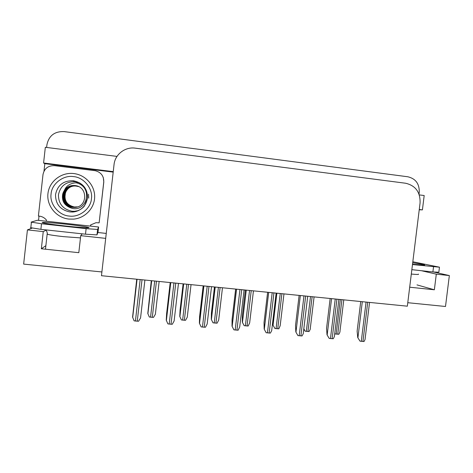 <?xml version="1.0" encoding="UTF-8"?>
<svg xmlns="http://www.w3.org/2000/svg" width="473" height="473" viewBox="0 0 473 473"><rect width="100%" height="100%" fill="white"/><g stroke="black" fill="none" stroke-linecap="round" stroke-linejoin="round"><path stroke-width="0.71" d="M106.254 233.42L97.864 232.503M43.995 171.173L44.829 163.67L113.189 172.119M38.544 220.359L39.017 216.084M117.002 156.409L45.331 147.28L43.587 163.008L113.242 171.628M43.587 163.008L44.829 163.67M419.261 209.498L422.413 209.888L419.232 209.77M422.413 209.888L424.186 195.526L419.297 194.906M46.626 147.446L46.928 144.703C48.902 135.645 54.626 131.275 64.115 131.595L407.856 176.778C415.702 178.664 419.498 183.855 419.244 192.351L419.025 194.131M407.779 302.702L445.501 306.492L449.35 275.57L433.895 272.064M101.896 271.963L23.65 264.1L27.428 229.896L32.058 228.152M405.615 183.24L135.237 148.15C125.12 146.612 114.969 154.452 114.04 164.592L101.47 275.712L407.348 306.185L420.071 202.958C420.396 192.198 415.578 185.623 405.615 183.24M46.602 229.961L43.25 231.604L27.428 229.896M105.692 238.368L80.723 235.66L82.196 233.833M449.35 275.57L436.301 274.157L421.413 270.71M436.301 274.157L434.362 289.783L416.997 284.9M43.25 231.604L41.346 248.774L78.814 252.683L80.723 235.66M45.674 245.8L41.346 248.774M434.362 289.783L409.689 287.206M151.289 280.678L147.795 313.475L149.308 317.005L150.556 317.164L153.518 317.389L155.375 314.255L159.147 281.459M136.721 279.224L132.588 317.135L134.113 320.854L135.426 321.013L138.554 321.25L140.558 317.951L144.904 280.04M181.39 319.931L179.775 316.419L181.39 319.931L182.631 320.085L185.54 320.31L187.267 317.188L191.045 284.64M183.11 283.847L180.065 310.111L179.775 316.419M213.004 322.817L211.283 319.316L213.004 322.817L214.239 322.97L217.095 323.189L218.692 320.079L222.476 287.767M214.458 286.969L211.413 313.037L211.283 319.316M244.157 325.655L242.33 322.172L244.157 325.655L245.381 325.808L248.189 326.021L249.655 322.929L253.445 290.854M245.357 290.05L242.306 315.923L242.33 322.172M167.897 323.893L166.248 320.191L167.897 323.893L169.192 324.052L172.261 324.283L174.123 320.996L178.475 283.386M170.203 282.564L166.632 313.558L166.248 320.191M201.155 326.884L199.393 323.201L201.155 326.884L202.444 327.044L205.453 327.269L207.174 323.999L211.526 286.679M203.177 285.846L199.594 316.597L199.393 323.201M233.899 329.829L232.03 326.163L233.899 329.829L235.187 329.988L238.138 330.213L239.716 326.949L244.08 289.919M235.643 289.08L232.06 319.594L232.03 326.163M266.151 332.732L264.171 329.078L266.151 332.732L270.325 333.11C271.478 331.242 271.957 330.16 271.768 329.858L276.137 293.112M267.623 292.267L264.035 322.551L264.171 329.078M439.447 267.334L438.843 272.223L432.89 271.957L411.847 269.669M412.823 261.776L439.464 267.186L412.48 264.549M96.977 234.892L97.592 229.44L98.609 227.005L98.041 232.024L96.977 234.892L85.489 234.188L40.885 229.34L30.485 227.655M97.592 229.44L86.116 228.648L41.506 223.741L31.1 222.121L37.468 220.241L98.609 227.005M46.283 221.015L46.395 220.01C44.332 217.545 41.671 216.22 38.402 216.049L43.002 174.525C44.32 168.453 48.169 165.497 54.543 165.668L95.25 170.706C101.045 172.278 103.877 176.003 103.758 181.886L99.141 222.83L103.8 181.993L103.315 177.635M90.55 225.917L90.662 224.917L95.978 222.706L99.141 222.83M90.781 224.823L90.656 225.976M91.449 198.684C90.863 208.623 79.411 217.645 69.271 216.055C59.054 215.505 49.535 204.17 51.054 194.19L51.078 193.96C51.652 183.908 63.311 174.88 73.445 176.589C83.674 177.251 92.992 188.597 91.472 198.459L91.449 198.684M77.448 186.149L74.911 185.629C60.828 183.831 58.622 206.258 72.706 207.351L76.821 207.073M77.602 186.191L74.639 185.534C68.49 185.457 64.511 188.289 62.702 194.025L64.63 189.862C67.184 186.734 70.518 185.292 74.622 185.522L74.639 185.528M77.844 186.285L74.894 185.623C60.804 183.82 58.587 206.269 72.688 207.351L74.291 207.422C87.594 207.647 88.41 186.628 74.988 185.564L74.622 185.522M76.857 207.062L72.966 207.292C58.977 206.21 61.177 183.938 75.154 185.718L75.172 185.723C61.2 183.932 58.995 206.21 72.984 207.286L76.833 207.068M75.432 185.818C61.561 184.044 59.379 206.157 73.262 207.221L76.987 207.026L73.238 207.227C59.35 206.157 61.537 184.038 75.414 185.812L78.092 186.386M75.172 185.723L77.43 186.161M75.154 185.718L78.015 186.35M77.111 206.991L73.528 207.162L77.105 206.997M78.086 186.38L75.414 185.812M78.199 186.433L75.668 185.907C61.892 184.145 59.728 206.104 73.51 207.162C59.752 206.098 61.922 184.151 75.686 185.913L78.211 186.433M78.335 186.492L75.917 186.001C62.247 184.263 60.101 206.039 73.782 207.103L77.223 206.961L73.8 207.097L69.466 205.637C59.699 200.493 64.949 184.494 75.934 186.007L78.086 186.415M75.609 207.109L74.06 207.038C60.479 205.997 62.619 184.358 76.183 186.102L78.441 186.539M77.347 206.92L74.042 207.038L69.738 205.589C60.041 200.481 65.256 184.588 76.165 186.096L78.553 186.569M77.466 206.884L74.32 206.979C68.94 205.974 65.8 202.828 64.89 197.531L65.369 193.203C63.956 200.522 66.935 205.116 74.302 206.979L77.454 206.884M68.816 219.07C56.346 217.781 46.49 205.838 47.944 193.593C49.21 181.33 61.449 171.941 73.9 173.567L74.403 173.632C85.92 175.235 94.967 185.765 94.659 197.04C94.464 208.315 84.98 218.236 73.445 219.135L68.816 219.07M79.925 183.01L75.077 181.673C65.889 181.62 60.343 185.995 58.439 194.787C58.475 203.792 62.986 209.273 71.961 211.23L74.444 211.313L78.417 210.597M65.369 193.203C65.593 191.967 66.527 190.442 68.171 188.621M88.557 194.19L88.729 198.163M62.702 194.025C61.46 201.327 64.683 206.122 72.357 208.41C87.239 211.869 93.364 186.711 76.289 182.832L75.166 182.862C69.927 183.524 66.415 185.859 64.63 189.862M274.854 328.457L272.933 324.986L274.854 328.457L276.078 328.605L278.828 328.818L280.176 325.731L283.971 293.893M272.933 324.986L272.82 321.001M314.084 296.896L310.282 328.516C310.471 328.853 310.052 329.87 309.029 331.567L305.115 331.212L303.832 328.688M303.79 329.06L305.115 331.212M343.776 299.852L339.969 331.277C340.134 331.679 339.744 332.679 338.798 334.287L334.937 333.932L334.736 333.512M297.913 335.594L295.832 331.957L297.913 335.594L302.022 335.96C303.128 334.133 303.571 333.057 303.347 332.732L307.722 296.264M299.125 295.406L295.53 325.459L295.832 331.957M329.202 338.408L327.014 334.789L329.202 338.408L333.252 338.769C334.263 337.048 334.677 335.99 334.482 335.594L338.869 299.362M330.16 298.498L326.559 328.327L327.014 334.789M360.03 341.181L357.742 337.574L360.03 341.181L364.015 341.536C364.949 339.921 365.327 338.881 365.162 338.42L369.555 302.418M360.733 301.543L357.127 331.147L357.742 337.574M151.596 280.708L147.824 313.564M154.706 281.015L150.556 317.164M156.457 281.193L152.3 317.318M136.945 279.247L132.606 317.229M140.162 279.567L135.426 321.013M142.006 279.75L137.265 321.179M183.601 283.895L179.823 316.508M186.794 284.214L182.631 320.085M188.514 284.385L184.358 320.245M215.138 287.04L211.36 319.405M218.402 287.365L214.239 322.97M220.105 287.531L215.936 323.124M246.22 290.132L242.43 322.261M249.555 290.469L245.381 325.808M251.228 290.635L247.06 325.962M170.641 282.606L166.295 320.286M173.946 282.937L169.192 324.052M175.761 283.114L171.007 324.218M203.816 285.911L199.464 323.296M207.204 286.248L202.444 327.044M208.989 286.425L204.23 327.204M236.482 289.163L232.125 326.264M239.953 289.511L235.187 329.988M241.709 289.683L236.943 330.148M268.658 292.367L264.289 329.184M272.2 292.722L267.428 332.891M273.932 292.893L269.161 333.045M418.333 274.115C419.35 274.594 417.009 274.577 411.309 274.056M412.698 262.787C428.757 265.276 428.698 265.755 412.521 264.224L422.543 265.081M432.89 271.957L433.522 266.861M80.475 237.895L63.542 236.648C55.116 235.714 49.653 234.904 47.152 234.206L47.217 233.727M64.429 225.905C51.456 224.486 41.056 222.866 42.328 222.499C43.404 222.109 55.051 222.984 67.113 224.32C80.647 225.863 87.96 226.975 89.048 227.655C88.871 228.134 77.389 227.336 64.429 225.905M85.489 234.188L86.116 228.648M41.506 223.741L40.885 229.34M87.481 198.027C85.997 206.299 80.984 210.964 72.446 212.016L69.821 211.928C60.319 209.929 55.554 204.17 55.53 194.651C57.452 185.262 63.311 180.621 73.108 180.727L73.309 180.745C82.775 182.826 87.499 188.585 87.481 198.027M276.847 293.183L273.051 325.075M280.252 293.526L276.078 328.605M281.902 293.692L277.728 328.759M310.507 296.541L306.327 331.366M312.133 296.701L307.953 331.514M340.329 299.51L336.143 334.08M341.932 299.669L337.746 334.228M300.343 295.524L295.974 332.058M303.962 295.885L299.184 335.747M305.67 296.057L300.893 335.901M331.561 298.634L327.18 334.89M335.251 299.001L330.467 338.562M336.93 299.173L332.147 338.715M362.312 301.697L357.931 337.681M366.067 302.076L361.283 341.335M367.722 302.241L362.939 341.482M151.697 280.72L147.907 313.77M137.069 279.259L132.7 317.507M183.69 283.906L179.9 316.65M215.209 287.046L211.419 319.494M246.262 290.138L242.472 322.308M170.753 282.618L166.384 320.487M203.91 285.917L199.541 323.426M236.553 289.169L232.184 326.335M268.694 292.373L264.324 329.214M45.485 249.206L47.152 234.206C47.602 233.899 47.259 232.468 46.123 229.913M53.869 224.64L64.44 225.905M86.689 227.667C88.563 227.968 76.301 227.288 64.476 225.905M30.792 227.88L31.407 222.316M75.077 181.673L73.108 180.727C82.692 182.637 87.523 188.408 87.594 198.039L84.49 205.826C83.715 207.375 78.429 211.863 72.446 212.016L74.444 211.313M276.865 293.189L273.069 325.087"/></g></svg>
